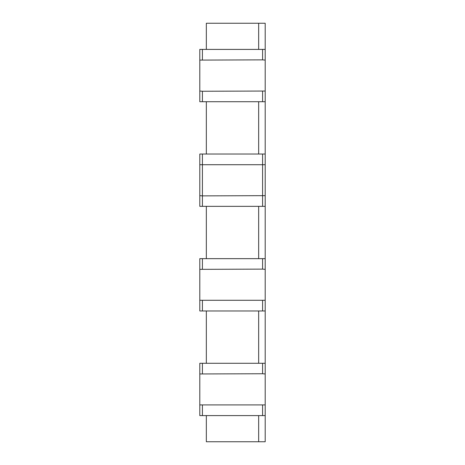 <?xml version="1.0" encoding="UTF-8"?>
<svg xmlns="http://www.w3.org/2000/svg" width="465" height="465" viewBox="0 0 465 465"><rect width="100%" height="100%" fill="white"/><g stroke="black" fill="none" stroke-linecap="round" stroke-linejoin="round"><path stroke-width="0.7" d="M265.195 101.719L199.805 101.719L199.805 49.406L199.805 101.719L199.805 49.406L265.195 49.406L265.195 101.719L265.195 49.406M206.344 206.344L206.344 258.656M206.344 310.969L206.344 363.281M206.344 415.594L206.344 441.75L265.195 441.75L265.195 23.25L258.656 23.25L258.656 49.406M258.656 23.25L206.344 23.25L206.344 49.406M206.344 101.719L206.344 154.031M262.58 164.494L262.58 195.881L262.58 154.031L199.805 154.031L199.805 206.344L199.805 154.031L199.805 164.715L265.195 164.715L265.195 154.031L262.58 154.031M265.195 154.031L265.195 206.344L199.805 206.344L199.805 164.715M258.656 206.344L258.656 258.656M258.656 101.719L258.656 154.031M265.195 310.969L199.805 310.969L199.805 258.656L265.195 258.656L265.195 310.969L265.195 258.656M258.656 310.969L258.656 363.281M265.195 415.594L199.805 415.594L199.805 363.281L265.195 363.281L265.195 415.594L265.195 363.281M258.656 415.594L258.656 441.75M265.195 206.344L265.195 164.715M202.42 206.344L202.42 164.494L202.42 195.881L265.195 195.66M202.42 195.881L199.805 195.66M199.805 300.285L199.805 258.656L199.805 310.969L199.805 300.285L265.195 300.285M265.195 269.34L262.58 269.119L262.58 258.656M199.805 269.34L262.58 269.119M202.42 101.719L202.42 91.256L265.195 91.035M202.42 91.256L199.805 91.035M265.195 60.09L262.58 59.869L262.58 49.406M199.805 60.09L262.58 59.869M199.805 404.91L199.805 363.281L199.805 415.594L199.805 404.91L265.195 404.91M265.195 373.965L262.58 373.744L262.58 363.281M199.805 373.965L262.58 373.744M262.58 206.344L262.58 195.881M202.42 164.494L202.42 154.031M202.42 269.119L202.42 258.656M262.58 101.719L262.58 91.256M262.58 310.969L262.58 300.506M202.42 310.969L202.42 300.506M202.42 59.869L202.42 49.406M202.42 373.744L202.42 363.281M262.58 415.594L262.58 405.131M202.42 415.594L202.42 405.131"/></g></svg>
